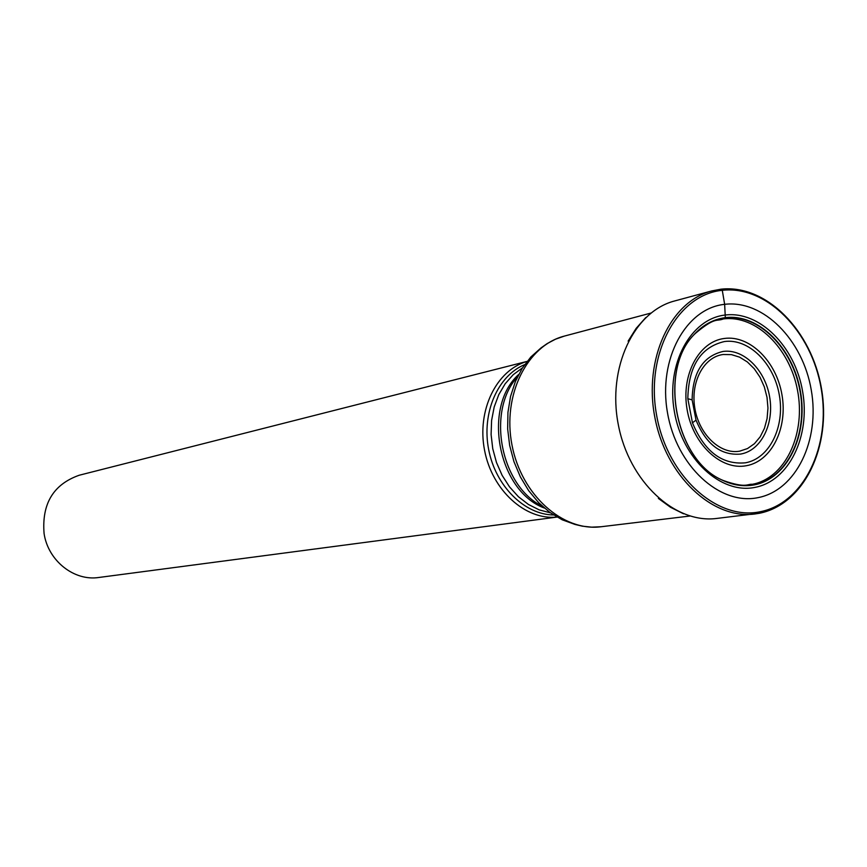 <?xml version="1.0" encoding="UTF-8"?>
<svg xmlns="http://www.w3.org/2000/svg" width="867" height="867" viewBox="0 0 867 867"><rect width="100%" height="100%" fill="white"/><g stroke="black" fill="none" stroke-linecap="round" stroke-linejoin="round"><path stroke-width="1.3" d="M757.953 497.658C719.848 505.699 676.325 465.915 667.438 412.432C657.988 359.046 685.905 308.273 724.649 304.328C763.285 299.603 802.864 339.853 811.263 390.009C820.193 440.078 796.22 490.386 757.953 497.658M752.589 484.241L755.038 483.721C786.792 475.593 805.801 432.34 797.488 390.172C789.599 347.916 755.937 314.754 723.414 318.926L725.321 317.658C713.227 319.24 702.671 325.038 693.643 335.063C658.378 371.152 675.339 459.315 721.474 479.765C732.398 485.162 743.279 486.875 754.127 484.902C787.279 478.801 808.25 435.245 800.49 391.743C793.207 348.176 758.733 313.366 725.321 317.658L724.649 304.328L722.287 290.315L721.008 289.177M556.982 517.046C525.456 520.46 492.088 490.364 484.566 450.298C476.687 410.297 496.509 369.971 527.06 361.441M527.082 361.398L79.19 475.246C53.353 484.371 41.649 503.814 44.087 533.595C48.118 560.819 74.15 581.345 98.849 577.476L557.026 517.079M722.287 290.315C677.875 294.552 645.557 352.717 656.427 414.155C666.647 475.69 716.836 521.186 760.413 511.693C804.186 503.098 831.334 445.551 821.147 388.47C811.577 331.292 766.558 285.167 722.287 290.315M759.655 513.231L754.669 514.012C712.392 519.571 665.867 475.961 654.888 417.536C643.412 359.209 670.44 301.456 711.764 290.933L721.051 289.166M674.775 300.925C633.907 311.34 607.106 367.749 618.29 424.581C628.976 481.51 674.797 523.939 716.608 518.455L759.785 513.199C804.478 503.987 831.616 446.061 821.45 388.47C811.729 330.815 766.591 284.343 721.311 289.144L711.764 290.933L674.775 300.925M693.643 335.063L695.301 333.459C703.971 324.572 713.942 319.403 725.191 317.94C758.506 313.659 792.893 348.361 800.154 391.808C807.892 435.18 786.976 478.606 753.922 484.686C743.897 486.517 733.785 485.173 723.609 480.632C675.285 461.786 657.424 368.887 695.301 333.459C715.839 316.238 716.597 321.776 723.338 318.926L723.414 318.926M754.875 487.406C720.845 494.428 682.231 458.925 674.342 411.413C665.932 363.977 690.641 318.72 725.18 315.035C759.622 310.657 795.104 346.54 802.604 391.407C810.602 436.199 789.024 481.087 754.875 487.406M650.922 313.074L564.406 336.082C526.952 345.532 502.188 395.276 511.985 445.02C521.338 494.851 562.791 531.861 601.08 526.746L689.959 516.028M517.512 376.798C486.159 411.088 500.584 486.116 542.417 506.328M601.08 526.746L591.695 527.158L582.331 526.171L574.994 524.437L562.152 519.777L549.906 512.451L538.624 502.654L528.664 490.668L520.352 476.861L513.947 461.634L509.666 445.465L507.65 428.872L507.943 412.356L510.544 396.447L515.345 381.621L522.194 368.345L530.853 356.987L541.041 347.895L547.218 343.56L555.541 339.181L564.406 336.082M544.346 508.04C498.102 491.08 482.019 407.403 518.661 374.49M522.541 367.792L513.221 374.685L505.201 383.734L498.774 394.637L494.179 407.024L491.589 420.495L491.101 434.551L492.749 448.716L496.477 462.49L502.134 475.365L509.536 486.907L518.401 496.715L528.415 504.453L539.22 509.883L550.437 512.831M553.59 514.976C524.437 514.63 495.556 486.029 488.652 449.507C481.51 413.028 497.723 375.758 524.676 364.628M724.422 338.455C698.91 341.435 680.942 374.837 687.108 409.592C692.896 444.403 721.138 470.651 746.346 465.72C771.641 461.298 787.897 428.114 781.958 394.788C776.388 361.42 749.857 334.965 724.422 338.455M745.49 462.794C769.571 458.524 785.025 426.878 779.335 395.135C773.993 363.338 748.687 338.173 724.476 341.533L724.346 341.555C700.688 347.136 688.506 366.199 687.824 398.722L692.451 422.793C704.481 451.577 722.113 464.918 745.36 462.815L745.49 462.794M740.656 454.07C720.997 455.717 706.128 444.413 696.028 420.159L692.115 399.85C692.679 372.333 702.996 356.196 723.056 351.449L723.143 351.438C743.648 348.567 765.149 369.895 769.636 396.891C774.415 423.844 761.161 450.591 740.732 454.048L740.656 454.07M723.186 354.505L731.412 354.625L739.594 357.15L747.321 361.929L754.225 368.713L759.98 377.156L764.315 386.845L767.013 397.314L767.956 408.064L767.089 418.555L764.456 428.309L760.175 436.827L754.431 443.698L747.517 448.553L739.681 451.165C720.488 454.731 699.225 434.757 694.879 408.476C690.24 382.228 703.744 356.911 723.111 354.516L723.186 354.505M628.12 341.132L636.15 328.365L645.785 317.528M658.367 498.417L670.559 507.303L683.532 513.795M721.474 479.765L723.609 480.632C746.454 488.576 747.235 483.797 752.274 484.295M687.824 398.722L692.451 422.793L696.028 420.159L692.115 399.85L687.824 398.722"/></g></svg>

